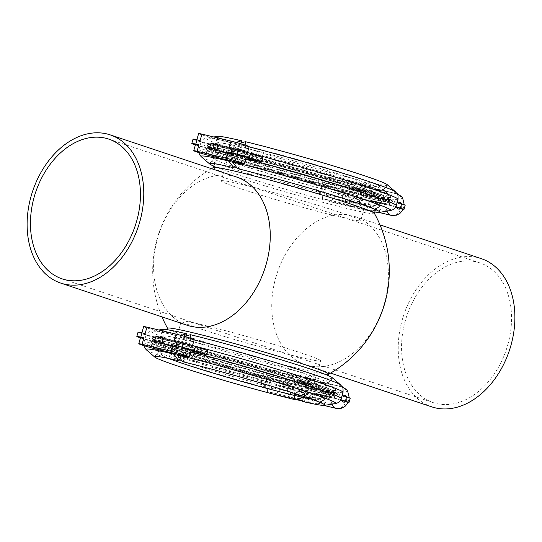 <?xml version="1.0" encoding="UTF-8"?>
<svg xmlns="http://www.w3.org/2000/svg" width="542" height="542" viewBox="0 0 542 542"><rect width="100%" height="100%" fill="white"/><g stroke="black" fill="none" stroke-linecap="round" stroke-linejoin="round"><path stroke-width="0.41" stroke-dasharray="2.71 2.03" d="M236.637 177.051A78.129 55.718 -71.6 0 0 233.304 176.096A78.129 55.718 -71.6 0 0 157.634 238.182A78.129 55.718 -71.6 0 0 187.2 325.275M374.353 213.297A83.705 3.652 -164.1 0 1 374.387 213.473A83.705 3.652 -164.1 0 1 349.549 209.11A83.705 3.652 15.9 0 1 261.8 184.903A83.705 3.652 15.9 0 1 213.379 167.607A83.705 3.652 15.9 0 1 213.501 167.478M275.79 277.592A78.129 55.718 108.4 0 1 351.46 215.506A78.129 55.718 108.4 0 1 354.8 216.461A78.129 55.718 108.4 0 1 384.366 303.554A78.129 55.718 108.4 0 1 308.696 365.64A78.129 55.718 108.4 0 1 305.363 364.685A78.129 55.718 108.4 0 1 275.79 277.592M328.621 374.129A83.705 3.652 -164.1 0 1 328.499 374.258A83.705 3.652 -164.1 0 1 303.784 369.766A83.705 3.652 15.9 0 1 217.654 346.047A83.705 3.652 15.9 0 1 167.647 328.438A83.705 3.652 15.9 0 1 167.613 328.262M354.156 192.925A83.705 3.652 -164.1 0 0 379 197.288A83.705 3.652 -164.1 0 0 330.579 179.991A83.705 3.652 -164.1 0 0 242.83 155.791A83.705 3.652 15.9 0 0 217.986 151.421A83.705 3.652 15.9 0 0 266.407 168.718A83.705 3.652 15.9 0 0 354.156 192.925M431.832 406.873A78.129 55.718 108.4 0 1 402.266 319.773A78.129 55.718 108.4 0 1 481.269 258.642M507.739 344.997A73.665 52.533 -71.6 0 0 479.86 262.877A73.665 52.533 -71.6 0 0 405.369 320.518A73.665 52.533 -71.6 0 0 433.248 402.638A73.665 52.533 -71.6 0 0 507.739 344.997M163 344.448A83.705 3.652 15.9 0 0 211.421 361.744A83.705 3.652 15.9 0 0 299.17 385.951A83.705 3.652 -164.1 0 0 324.014 390.315A83.705 3.652 -164.1 0 0 275.593 373.018A83.705 3.652 -164.1 0 0 187.844 348.818A83.705 3.652 15.9 0 0 163 344.448L167.193 329.732M168.908 358.54A81.307 3.543 15.9 0 1 162.695 355.606A81.307 3.543 15.9 0 1 186.57 359.427A81.307 3.543 15.9 0 1 275.126 383.96A81.307 3.543 15.9 0 1 318.398 399.955A81.307 3.543 15.9 0 1 311.569 399.176M179.876 351.094A93.752 4.092 -164.1 0 0 152.058 346.202A93.752 4.092 -164.1 0 0 152.349 346.684A93.752 4.092 -164.1 0 0 210.208 366.758A93.752 4.092 -164.1 0 0 304.57 392.679A93.752 4.092 -164.1 0 0 331.887 397.828A93.752 4.092 -164.1 0 0 332.388 397.571A93.752 4.092 -164.1 0 0 278.161 378.201A93.752 4.092 -164.1 0 0 179.876 351.094M305.851 388.174A93.752 4.092 -164.1 0 0 333.676 393.065A93.752 4.092 -164.1 0 0 279.442 373.695A93.752 4.092 -164.1 0 0 181.163 346.589A93.752 4.092 -164.1 0 0 153.345 341.697A93.752 4.092 -164.1 0 0 207.572 361.067A93.752 4.092 -164.1 0 0 305.851 388.174M313.276 387.259A72.547 3.164 -164.1 0 1 291.752 383.472A72.547 3.164 15.9 0 1 215.702 362.496A72.547 3.164 15.9 0 1 173.738 347.51A72.547 3.164 15.9 0 1 195.262 351.291A72.547 3.164 -164.1 0 1 271.312 372.266A72.547 3.164 -164.1 0 1 313.276 387.259L320.789 360.877A72.547 3.164 15.9 0 1 299.265 357.09A72.547 3.164 15.9 0 1 223.216 336.115A72.547 3.164 15.9 0 1 181.252 321.128A72.547 3.164 15.9 0 1 202.776 324.909A72.547 3.164 15.9 0 1 278.832 345.891A72.547 3.164 15.9 0 1 320.789 360.877M298.899 377.801A85.717 3.74 -164.1 0 1 211.278 353.459A85.717 3.74 -164.1 0 1 163.257 336.304A85.717 3.74 -164.1 0 1 163.718 335.993A85.717 3.74 -164.1 0 1 186.787 340.24L179.084 342.436L178.474 344.583A95.426 4.16 -164.1 0 0 152.072 340.058A95.426 4.16 -164.1 0 0 204.944 359.061A95.426 4.16 -164.1 0 0 303.52 386.453L304.13 384.312L298.899 377.801L302.45 372.598L307.917 379.407C309.211 381.182 309.516 383.411 308.832 386.094L307.05 392.347C306.216 394.983 304.807 396.636 302.815 397.32L301.989 397.55M179.084 342.436A95.426 4.16 -164.1 0 0 153.19 337.652A95.426 4.16 -164.1 0 0 152.681 337.917A95.426 4.16 -164.1 0 0 205.553 356.921A95.426 4.16 -164.1 0 0 304.13 384.312M303.52 386.453L303.073 386.304L302.24 390.958L294.53 393.153L294.611 395.477M178.474 344.583L178.921 344.732A94.755 4.133 -164.1 0 0 152.715 340.24A94.755 4.133 -164.1 0 0 205.201 359.109A94.755 4.133 -164.1 0 0 303.073 386.304M310.891 388.214A95.426 4.16 15.9 0 0 335.62 392.347A95.426 4.16 15.9 0 0 281.644 373.004A95.426 4.16 15.9 0 0 182.349 345.511L182.796 345.661A94.755 4.133 15.9 0 1 281.393 372.957A94.755 4.133 15.9 0 1 334.976 392.164A94.755 4.133 15.9 0 1 310.444 388.065L310.891 388.214L311.501 386.073L306.271 379.563L309.814 374.359L315.288 381.168C316.575 382.943 316.88 385.172 316.196 387.862L315.918 388.838L318.459 389.684L332.422 393.025L349.244 398.275A13.394 0.583 -164.1 0 0 350.179 398.323M294.53 393.153A85.717 3.74 -164.1 0 1 209.679 369.651A85.717 3.74 -164.1 0 1 159.152 352.015A85.717 3.74 -164.1 0 1 158.921 351.507A85.717 3.74 -164.1 0 1 182.41 355.593L177.187 349.089L177.803 346.941L178.243 347.09A94.755 4.133 -164.1 0 0 152.038 342.605A94.755 4.133 -164.1 0 0 204.524 361.467A94.755 4.133 -164.1 0 0 302.402 388.668M178.243 347.09L178.921 344.732M177.803 346.941A95.426 4.16 -164.1 0 0 151.394 342.422A95.426 4.16 -164.1 0 0 204.273 361.426A95.426 4.16 -164.1 0 0 302.849 388.817M182.742 361.724L186.292 356.521L181.069 350.01L181.678 347.869L182.126 348.018A94.755 4.133 15.9 0 1 280.715 375.321A94.755 4.133 15.9 0 1 334.306 394.522A94.755 4.133 15.9 0 1 309.773 390.43L310.444 388.065M181.678 347.869A95.426 4.16 15.9 0 1 280.973 375.362A95.426 4.16 15.9 0 1 334.949 394.705A95.426 4.16 15.9 0 1 310.214 390.579L309.773 390.43M177.187 349.089A95.426 4.16 -164.1 0 0 150.784 344.563A95.426 4.16 -164.1 0 0 151.083 345.051A95.426 4.16 -164.1 0 0 207.6 364.766A95.426 4.16 -164.1 0 0 302.24 390.958M182.41 355.593L180.303 358.682M304.414 392.977A11.721 8.198 103.4 0 0 309.638 402.354L314.089 403.837A11.721 8.198 103.4 0 0 314.57 403.98A11.721 8.198 103.4 0 0 325.186 394.833A11.721 8.198 103.4 0 0 320.505 381.317L316.054 379.834A11.721 8.198 103.4 0 0 315.566 379.698A11.721 8.198 103.4 0 0 306.86 384.4L306.399 384.251L303.96 392.828A102.458 4.471 15.9 0 1 302.436 392.449L302.084 391.121L301.752 392.286A102.567 4.471 15.9 0 1 283.493 387.611L303.96 392.828M172.823 353.072L172.492 347.3L174.273 341.053C175.107 338.418 176.523 336.758 178.508 336.081A98.705 4.302 -164.1 0 0 151.658 331.115A98.705 4.302 -164.1 0 0 201.915 349.841A98.705 4.302 -164.1 0 0 307.917 379.407M172.492 347.3A102.567 4.471 -164.1 0 0 143.976 342.409A102.567 4.471 -164.1 0 0 283.825 386.446A102.567 4.471 -164.1 0 0 302.084 391.121M302.436 392.449L301.752 392.286M297.511 399.894A11.721 8.198 103.4 0 0 308.12 390.755A11.721 8.198 103.4 0 0 303.439 377.239L298.988 375.755A11.721 8.198 103.4 0 0 298.507 375.613A11.721 8.198 103.4 0 0 289.801 380.321L306.86 384.4M287.355 388.899A11.721 8.198 103.4 0 0 292.572 398.275L295.742 399.332M306.399 384.251A102.458 4.471 15.9 0 1 304.882 383.872L304.191 383.709A102.567 4.471 15.9 0 1 285.932 379.034L289.801 380.321M314.827 384.122L319.279 385.606A7.256 5.074 -76.6 0 1 322.178 393.973A7.256 5.074 -76.6 0 1 315.607 399.637A7.256 5.074 -76.6 0 1 315.308 399.549L310.857 398.065A7.256 5.074 -76.6 0 1 307.958 389.698A7.256 5.074 -76.6 0 1 314.529 384.041A7.256 5.074 -76.6 0 1 314.827 384.122L297.768 380.044L302.219 381.527A7.256 5.074 -76.6 0 1 305.119 389.894A7.256 5.074 -76.6 0 1 298.547 395.552A7.256 5.074 -76.6 0 1 298.249 395.47L293.798 393.987A7.256 5.074 -76.6 0 1 290.898 385.619A7.256 5.074 -76.6 0 1 297.47 379.956A7.256 5.074 -76.6 0 1 297.768 380.044M300.004 381.378A6.694 4.688 -76.6 0 1 302.68 389.102A6.694 4.688 -76.6 0 1 296.616 394.325A6.694 4.688 -76.6 0 1 296.338 394.244A6.694 4.688 -76.6 0 1 293.669 386.521A6.694 4.688 -76.6 0 1 299.733 381.297A6.694 4.688 -76.6 0 1 300.004 381.378M317.084 399.21A6.694 4.688 103.4 0 0 317.361 399.285A6.694 4.688 103.4 0 0 323.425 394.061A6.694 4.688 103.4 0 0 320.749 386.338A6.694 4.688 -76.6 0 0 320.478 386.256A6.694 4.688 -76.6 0 0 314.414 391.487A6.694 4.688 -76.6 0 0 317.084 399.21M273.073 388.682A6.694 4.688 103.4 0 0 273.351 388.763A6.694 4.688 103.4 0 0 279.415 383.533A6.694 4.688 103.4 0 0 276.738 375.816A6.694 4.688 103.4 0 0 276.461 375.735A6.694 4.688 103.4 0 0 270.397 380.958A6.694 4.688 103.4 0 0 273.073 388.682M261.081 379.976A4.98 3.482 -76.6 0 1 261.549 378.018A4.98 3.482 -76.6 0 1 265.993 375.01A4.98 3.482 103.4 0 1 267.938 380.891A4.98 3.482 103.4 0 1 263.27 384.569A4.98 3.482 -76.6 0 1 261.081 379.976L261.048 380.328A6.694 4.688 -76.6 0 0 263.995 386.507A6.694 4.688 103.4 0 0 264.266 386.588A6.694 4.688 103.4 0 0 270.329 381.365A6.694 4.688 103.4 0 0 267.66 373.641A6.694 4.688 -76.6 0 0 267.382 373.56L276.461 375.735M261.048 380.328A6.694 4.688 -76.6 0 1 261.678 377.686A6.694 4.688 -76.6 0 1 267.382 373.56M321.514 381.92A11.158 7.812 -76.6 0 0 311.406 390.626A11.158 7.812 -76.6 0 0 315.864 403.499A11.158 7.812 103.4 0 0 316.325 403.627A11.158 7.812 103.4 0 0 326.433 394.922A11.158 7.812 103.4 0 0 321.975 382.049A11.158 7.812 -76.6 0 0 321.514 381.92L341.677 386.737A11.158 7.812 -76.6 0 1 342.137 386.873A11.158 7.812 103.4 0 1 346.595 399.739A11.158 7.812 103.4 0 1 336.487 408.451M318.459 389.684A11.158 7.812 103.4 0 0 317.239 393.973L340.701 399.982M186.292 356.521A85.717 3.74 15.9 0 1 274.638 380.972A85.717 3.74 15.9 0 1 323.764 398.465A85.717 3.74 15.9 0 1 323.296 398.776A85.717 3.74 15.9 0 1 301.894 394.915L309.604 392.72L310.214 390.579M301.894 394.915L301.975 397.184M302.124 401.371L310.187 399.081C312.172 398.404 313.588 396.744 314.421 394.109L314.699 393.126L317.239 393.973M138.054 332.151A13.394 0.583 -164.1 0 0 141.631 333.594L154.023 337.734A102.567 4.471 15.9 0 1 172.315 341.636L189.056 345.498A11.158 0.488 -164.1 0 0 192.369 346.081A11.158 0.488 -164.1 0 0 185.913 343.777A11.158 0.488 -164.1 0 0 174.212 340.545M163.359 337.951L179.687 343.398A102.567 4.471 15.9 0 1 207.925 350.62M145.127 333.594A11.158 0.488 -164.1 0 0 141.821 333.012A11.158 0.488 -164.1 0 0 148.278 335.315A11.158 0.488 -164.1 0 0 159.971 338.547L170.832 341.142L163.176 338.587M342.178 395.403L334.211 392.747A102.567 4.471 15.9 0 1 315.918 388.838M143.65 326.575A11.158 0.488 -164.1 0 0 150.107 328.886A11.158 0.488 -164.1 0 0 161.807 332.111L190.892 339.068A11.158 0.488 -164.1 0 0 194.205 339.644M162.133 342.239L178.46 347.686L179.687 343.398M154.768 340.478L169.612 345.43L187.837 349.786A11.158 0.488 -164.1 0 0 191.15 350.369M140.425 337.896L152.803 342.022A102.567 4.471 15.9 0 1 171.096 345.925L172.315 341.636M171.096 345.925L158.752 342.835L156.923 349.272M283.493 387.611L285.6 380.199A102.567 4.471 -164.1 0 0 303.859 384.874L304.882 383.872M152.803 342.022L154.023 337.734M178.46 347.686A102.567 4.471 15.9 0 1 191.021 350.823M140.595 337.3A11.158 0.488 -164.1 0 0 147.051 339.604A11.158 0.488 -164.1 0 0 158.752 342.835M340.864 399.657L332.991 397.035A102.567 4.471 15.9 0 1 314.699 393.126M176.706 354.001L176.374 348.228L178.155 341.982A102.567 4.471 15.9 0 1 193.088 345.701M332.991 397.035L334.211 392.747M349.244 398.275L348.018 402.564L349.278 397.835M182.349 345.511L182.959 343.364L190.662 341.169A85.717 3.74 15.9 0 1 276.217 364.773A85.717 3.74 15.9 0 1 327.863 382.747A85.717 3.74 15.9 0 1 328.093 383.255A85.717 3.74 15.9 0 1 306.271 379.563M190.438 334.712L190.662 341.169M178.155 341.982C178.989 339.339 180.398 337.686 182.383 337.009L184.544 336.392M182.126 348.018L182.796 345.661M182.959 343.364A95.426 4.16 15.9 0 1 278.297 369.658A95.426 4.16 15.9 0 1 335.932 389.712A95.426 4.16 15.9 0 1 336.23 390.199A95.426 4.16 15.9 0 1 311.501 386.073M332.239 377.679A88.542 3.862 15.9 0 1 332.476 378.201A88.542 3.862 15.9 0 1 309.814 374.359M181.069 350.01A95.426 4.16 15.9 0 1 280.363 377.51A95.426 4.16 15.9 0 1 334.333 396.852A95.426 4.16 15.9 0 1 333.825 397.11A95.426 4.16 15.9 0 1 309.604 392.72M285.932 379.034L285.6 380.199A102.567 4.471 -164.1 0 1 145.751 336.155C149.402 329.929 149.077 332.47 151.658 331.115L158.792 329.99M296.941 375.66L289.604 384.956L290.83 397.103L299.401 399.962L306.745 390.667L305.512 378.519L296.941 375.66L273.676 370.091L282.247 372.95L283.48 385.105L306.745 390.667M304.191 383.709L303.859 384.874M180.953 335.383L178.508 336.081M162.668 329.373A88.542 3.862 -164.1 0 0 162.194 329.699A88.542 3.862 -164.1 0 0 211.881 347.442A88.542 3.862 -164.1 0 0 302.45 372.598M186.787 340.24L186.631 335.796M290.83 397.103L267.565 391.541L266.339 379.386L289.604 384.956M266.339 379.386L273.676 370.091M299.401 399.962L276.135 394.4L267.565 391.541M283.48 385.105L276.135 394.4M305.512 378.519L282.247 372.95M355.43 182.308A81.307 3.543 -164.1 0 0 379.305 186.13A81.307 3.543 -164.1 0 0 329.13 168.725A81.307 3.543 -164.1 0 0 247.294 146.238A81.307 3.543 -164.1 0 0 223.602 141.78A81.307 3.543 -164.1 0 0 266.874 157.776A81.307 3.543 -164.1 0 0 355.43 182.308M237.43 149.057A93.752 4.092 15.9 0 1 331.792 174.978A93.752 4.092 15.9 0 1 389.651 195.052A93.752 4.092 15.9 0 1 389.942 195.533A93.752 4.092 15.9 0 1 362.124 190.648A93.752 4.092 15.9 0 1 263.839 163.535A93.752 4.092 15.9 0 1 209.612 144.165A93.752 4.092 15.9 0 1 210.113 143.915A93.752 4.092 15.9 0 1 237.43 149.057M360.837 195.147A93.752 4.092 15.9 0 1 262.558 168.04A93.752 4.092 15.9 0 1 208.324 148.671A93.752 4.092 15.9 0 1 236.149 153.562A93.752 4.092 15.9 0 1 334.428 180.669A93.752 4.092 15.9 0 1 388.655 200.039A93.752 4.092 15.9 0 1 360.837 195.147M228.724 154.484A72.547 3.164 15.9 0 0 270.688 169.47A72.547 3.164 15.9 0 0 346.738 190.445A72.547 3.164 -164.1 0 0 368.262 194.232A72.547 3.164 -164.1 0 0 326.298 179.239A72.547 3.164 -164.1 0 0 250.248 158.264A72.547 3.164 15.9 0 0 228.724 154.484L221.211 180.859A72.547 3.164 -164.1 0 0 263.168 195.845A72.547 3.164 -164.1 0 0 339.224 216.827A72.547 3.164 -164.1 0 0 360.748 220.608A72.547 3.164 -164.1 0 0 318.784 205.621A72.547 3.164 -164.1 0 0 242.735 184.646A72.547 3.164 -164.1 0 0 221.211 180.859M358.506 193.426L359.116 191.285L353.885 184.775L357.435 179.571L362.903 186.38C364.197 188.155 364.502 190.384 363.817 193.067L362.036 199.32C361.202 201.956 359.793 203.609 357.801 204.293L349.739 206.583L349.515 200.127L357.225 197.932L358.059 193.277L358.506 193.426A95.426 4.16 -164.1 0 1 259.93 166.035A95.426 4.16 -164.1 0 1 207.051 147.031L207.667 144.89A95.426 4.16 -164.1 0 0 260.539 163.894A95.426 4.16 -164.1 0 0 359.116 191.285M353.885 184.775A85.717 3.74 -164.1 0 1 266.264 160.425A85.717 3.74 -164.1 0 1 218.236 143.278A85.717 3.74 -164.1 0 1 218.704 142.966A85.717 3.74 -164.1 0 1 241.766 147.214L234.069 149.409L233.46 151.557A95.426 4.16 -164.1 0 0 207.051 147.031M234.069 149.409A95.426 4.16 -164.1 0 0 208.175 144.626A95.426 4.16 -164.1 0 0 207.667 144.89M233.46 151.557L233.907 151.706A94.755 4.133 -164.1 0 0 207.694 147.214A94.755 4.133 -164.1 0 0 260.187 166.082A94.755 4.133 -164.1 0 0 358.059 193.277M365.87 195.188A95.426 4.16 15.9 0 0 390.606 199.32A95.426 4.16 15.9 0 0 336.629 179.978A95.426 4.16 15.9 0 0 237.335 152.485L237.782 152.634A94.755 4.133 15.9 0 1 336.372 179.93A94.755 4.133 15.9 0 1 389.962 199.138A94.755 4.133 15.9 0 1 365.43 195.039L365.87 195.188L366.487 193.047L361.257 186.536L364.8 181.333L370.267 188.142C371.561 189.917 371.866 192.146 371.182 194.829L370.904 195.811L373.445 196.658L387.408 199.998L404.23 205.249A13.394 0.583 -164.1 0 0 405.165 205.296M349.515 200.127A85.717 3.74 -164.1 0 1 264.659 176.624A85.717 3.74 -164.1 0 1 214.137 158.989A85.717 3.74 -164.1 0 1 213.907 158.481A85.717 3.74 -164.1 0 1 237.396 162.566L232.172 156.062L232.789 153.914L233.229 154.064A94.755 4.133 -164.1 0 0 207.024 149.578A94.755 4.133 -164.1 0 0 259.51 168.44A94.755 4.133 -164.1 0 0 357.388 195.642M233.229 154.064L233.907 151.706M232.789 153.914A95.426 4.16 -164.1 0 0 206.38 149.389A95.426 4.16 -164.1 0 0 259.252 168.393A95.426 4.16 -164.1 0 0 357.835 195.784M237.728 168.697L241.271 163.494L236.055 156.984L236.664 154.843L237.111 154.992A94.755 4.133 15.9 0 1 335.701 182.295A94.755 4.133 15.9 0 1 389.285 201.495A94.755 4.133 15.9 0 1 364.752 197.403L365.43 195.039M236.664 154.843A95.426 4.16 15.9 0 1 335.959 182.336A95.426 4.16 15.9 0 1 389.928 201.678A95.426 4.16 15.9 0 1 365.2 197.552L364.752 197.403M232.172 156.062A95.426 4.16 -164.1 0 0 205.77 151.536A95.426 4.16 -164.1 0 0 206.068 152.024A95.426 4.16 -164.1 0 0 262.585 171.739A95.426 4.16 -164.1 0 0 357.225 197.932M213.799 166.143A88.542 3.862 -164.1 0 0 349.739 206.583M237.396 162.566L235.289 165.656M359.4 199.951A11.721 8.198 103.4 0 0 364.624 209.327L369.075 210.811A11.721 8.198 103.4 0 0 369.556 210.953A11.721 8.198 103.4 0 0 380.166 201.807A11.721 8.198 103.4 0 0 375.491 188.291L371.033 186.807A11.721 8.198 103.4 0 0 370.552 186.672A11.721 8.198 103.4 0 0 361.846 191.373L361.385 191.224L358.939 199.802A102.458 4.471 15.9 0 1 357.422 199.422L357.063 198.094L356.731 199.26A102.567 4.471 15.9 0 1 338.479 194.585L358.939 199.802M227.809 160.046L227.477 154.274L229.259 148.027C230.093 145.392 231.509 143.732 233.494 143.054A98.705 4.302 -164.1 0 0 206.644 138.088A98.705 4.302 -164.1 0 0 256.901 156.814A98.705 4.302 -164.1 0 0 362.903 186.38M227.477 154.274A102.567 4.471 -164.1 0 0 198.955 149.382A102.567 4.471 -164.1 0 0 338.811 193.419A102.567 4.471 -164.1 0 0 357.063 198.094M357.422 199.422L356.731 199.26M342.341 195.872A11.721 8.198 103.4 0 0 347.558 205.249L352.009 206.732A11.721 8.198 103.4 0 0 352.496 206.868A11.721 8.198 103.4 0 0 363.106 197.728A11.721 8.198 103.4 0 0 358.425 184.212L353.973 182.729A11.721 8.198 103.4 0 0 353.492 182.586A11.721 8.198 103.4 0 0 344.78 187.295L361.846 191.373M361.385 191.224A102.458 4.471 15.9 0 1 359.868 190.845L359.177 190.682A102.567 4.471 15.9 0 1 340.918 186.008L344.78 187.295M369.813 191.096L374.265 192.579A7.256 5.074 -76.6 0 1 377.164 200.947A7.256 5.074 -76.6 0 1 370.592 206.61A7.256 5.074 -76.6 0 1 370.294 206.522L365.843 205.039A7.256 5.074 -76.6 0 1 362.944 196.671A7.256 5.074 -76.6 0 1 369.515 191.014A7.256 5.074 -76.6 0 1 369.813 191.096L352.754 187.017L357.205 188.501A7.256 5.074 -76.6 0 1 360.105 196.868A7.256 5.074 -76.6 0 1 353.533 202.525A7.256 5.074 -76.6 0 1 353.235 202.444L348.784 200.96A7.256 5.074 -76.6 0 1 345.884 192.593A7.256 5.074 -76.6 0 1 352.456 186.929A7.256 5.074 -76.6 0 1 352.754 187.017M354.99 188.352A6.694 4.688 -76.6 0 1 357.666 196.075A6.694 4.688 -76.6 0 1 351.602 201.299A6.694 4.688 -76.6 0 1 351.324 201.218A6.694 4.688 -76.6 0 1 348.648 193.494A6.694 4.688 -76.6 0 1 354.719 188.27A6.694 4.688 -76.6 0 1 354.99 188.352M372.069 206.177A6.694 4.688 103.4 0 0 372.347 206.258A6.694 4.688 103.4 0 0 378.411 201.035A6.694 4.688 103.4 0 0 375.735 193.311A6.694 4.688 -76.6 0 0 375.464 193.23A6.694 4.688 -76.6 0 0 369.4 198.46A6.694 4.688 -76.6 0 0 372.069 206.177M328.059 195.655A6.694 4.688 103.4 0 0 328.337 195.73A6.694 4.688 103.4 0 0 334.4 190.506A6.694 4.688 103.4 0 0 331.724 182.783A6.694 4.688 103.4 0 0 331.447 182.708A6.694 4.688 103.4 0 0 325.383 187.932A6.694 4.688 103.4 0 0 328.059 195.655M316.067 186.949A4.98 3.482 -76.6 0 1 316.535 184.991A4.98 3.482 -76.6 0 1 320.979 181.983A4.98 3.482 103.4 0 1 322.924 187.864A4.98 3.482 103.4 0 1 318.256 191.543A4.98 3.482 -76.6 0 1 316.067 186.949L316.033 187.302A6.694 4.688 -76.6 0 0 318.974 193.48A6.694 4.688 103.4 0 0 319.252 193.562A6.694 4.688 103.4 0 0 325.315 188.338A6.694 4.688 103.4 0 0 322.646 180.615A6.694 4.688 -76.6 0 0 322.368 180.533L331.447 182.708M316.033 187.302A6.694 4.688 -76.6 0 1 316.663 184.659A6.694 4.688 -76.6 0 1 322.368 180.533M376.5 188.894A11.158 7.812 -76.6 0 0 366.392 197.6A11.158 7.812 -76.6 0 0 370.85 210.472A11.158 7.812 103.4 0 0 371.311 210.601A11.158 7.812 103.4 0 0 381.419 201.895A11.158 7.812 103.4 0 0 376.961 189.023A11.158 7.812 -76.6 0 0 376.5 188.894L396.663 193.711A11.158 7.812 -76.6 0 1 397.123 193.846A11.158 7.812 103.4 0 1 401.581 206.712A11.158 7.812 103.4 0 1 391.473 215.425M373.445 196.658A11.158 7.812 103.4 0 0 372.225 200.947L395.687 206.956M241.271 163.494A85.717 3.74 15.9 0 1 329.624 187.945A85.717 3.74 15.9 0 1 378.743 205.432A85.717 3.74 15.9 0 1 378.282 205.743A85.717 3.74 15.9 0 1 356.88 201.888L364.59 199.693L365.2 197.552M356.88 201.888L357.103 208.345L365.166 206.055C367.158 205.377 368.574 203.717 369.407 201.082L369.685 200.1L372.225 200.947M193.04 139.125A13.394 0.583 -164.1 0 0 196.611 140.568L209.009 144.707A102.567 4.471 15.9 0 1 227.301 148.61L244.042 152.471A11.158 0.488 -164.1 0 0 247.355 153.054A11.158 0.488 -164.1 0 0 240.899 150.751A11.158 0.488 -164.1 0 0 229.198 147.519M218.338 144.924L234.672 150.371A102.567 4.471 15.9 0 1 262.911 157.593M200.113 140.568A11.158 0.488 -164.1 0 0 196.807 139.985A11.158 0.488 -164.1 0 0 203.257 142.289A11.158 0.488 -164.1 0 0 214.957 145.52L225.818 148.115L218.162 145.561M397.164 202.369L389.197 199.713A102.567 4.471 15.9 0 1 370.904 195.811M198.636 133.549A11.158 0.488 -164.1 0 0 205.093 135.859A11.158 0.488 -164.1 0 0 216.793 139.084L245.878 146.042A11.158 0.488 -164.1 0 0 249.185 146.618M217.118 149.213L233.446 154.66L234.672 150.371M209.754 147.451L224.598 152.404L242.823 156.76A11.158 0.488 -164.1 0 0 246.136 157.343M195.411 144.87L207.789 148.996A102.567 4.471 15.9 0 1 226.082 152.898L227.301 148.61M226.082 152.898L213.738 149.809L211.902 156.238M338.479 194.585L340.586 187.173A102.567 4.471 -164.1 0 0 358.845 191.848L359.868 190.845M207.789 148.996L209.009 144.707M233.446 154.66A102.567 4.471 15.9 0 1 246.007 157.797M195.581 144.274A11.158 0.488 -164.1 0 0 202.037 146.577A11.158 0.488 -164.1 0 0 213.738 149.809M395.85 206.631L387.977 204.009A102.567 4.471 15.9 0 1 369.685 200.1M231.685 160.974L231.359 155.202L233.135 148.955A102.567 4.471 15.9 0 1 248.073 152.675M387.977 204.009L389.197 199.713M404.23 205.249L403.004 209.537L404.264 204.808M237.335 152.485L237.945 150.337L245.648 148.142A85.717 3.74 15.9 0 1 331.203 171.746A85.717 3.74 15.9 0 1 382.848 189.72A85.717 3.74 15.9 0 1 383.079 190.228A85.717 3.74 15.9 0 1 361.257 186.536M245.424 141.686L245.648 148.142M233.135 148.955C233.975 146.313 235.384 144.66 237.369 143.982L239.523 143.366M237.111 154.992L237.782 152.634M237.945 150.337A95.426 4.16 15.9 0 1 333.283 176.631A95.426 4.16 15.9 0 1 390.918 196.685A95.426 4.16 15.9 0 1 391.216 197.173A95.426 4.16 15.9 0 1 366.487 193.047M387.225 184.653A88.542 3.862 15.9 0 1 387.455 185.174A88.542 3.862 15.9 0 1 364.8 181.333M374.807 212.003A88.542 3.862 15.9 0 1 357.103 208.345M236.055 156.984A95.426 4.16 15.9 0 1 335.349 184.483A95.426 4.16 15.9 0 1 389.319 203.819A95.426 4.16 15.9 0 1 388.81 204.083A95.426 4.16 15.9 0 1 364.59 199.693M340.918 186.008L340.586 187.173A102.567 4.471 -164.1 0 1 200.736 143.129C204.388 136.902 204.063 139.443 206.644 138.088L213.778 136.963M351.927 182.634L344.59 191.929L345.816 204.077L354.387 206.936L361.731 197.64L360.498 185.493L351.927 182.634L328.662 177.065L337.232 179.924L338.459 192.078L361.731 197.64M359.177 190.682L358.845 191.848M235.933 142.356L233.494 143.054M217.654 136.347A88.542 3.862 -164.1 0 0 217.179 136.672A88.542 3.862 -164.1 0 0 266.86 154.416A88.542 3.862 -164.1 0 0 357.435 179.571M241.766 147.214L241.617 142.77M345.816 204.077L322.551 198.514L321.318 186.36L344.59 191.929M321.318 186.36L328.662 177.065M354.387 206.936L331.121 201.373L322.551 198.514M338.459 192.078L331.121 201.373M360.498 185.493L337.232 179.924M146.34 349.807A98.705 4.302 -164.1 0 0 204.876 370.22A98.705 4.302 -164.1 0 0 302.815 397.32M304.36 391.69A102.567 4.471 -164.1 0 0 307.05 392.347M298.988 375.755L316.054 379.834M292.572 398.275L296.318 399.169M302.09 400.552L309.638 402.354M302.219 381.527L319.279 385.606M332.422 393.025A11.158 7.812 -76.6 0 1 341.677 386.737L342.334 386.92M331.955 404.183A11.158 7.812 -76.6 0 1 331.203 397.313M189.056 345.498L190.892 339.068M159.971 338.547L161.807 332.111M174.273 341.053A102.567 4.471 -164.1 0 0 145.751 336.155L143.976 342.409L143.833 345.613M306.142 385.437A102.567 4.471 -164.1 0 0 308.832 386.094M141.631 333.594L140.405 337.883M187.837 349.786L186.001 356.223M343.045 392.361A102.567 4.471 15.9 0 1 316.196 387.862M176.374 348.228A102.567 4.471 15.9 0 1 190.737 351.805M341.264 398.607A102.567 4.471 15.9 0 1 314.421 394.109M346.785 397.3A3.347 2.344 103.4 0 0 346.636 396.886M335.356 403.648A98.705 4.302 15.9 0 1 310.187 399.081M182.383 337.009A98.705 4.302 15.9 0 1 194.124 339.915M340.681 384.962A98.705 4.302 15.9 0 1 315.288 381.168M302.111 400.972L314.089 403.837M303.439 377.239L320.505 381.317M293.798 393.987L310.857 398.065M298.249 395.47L315.308 399.549M201.319 156.774A98.705 4.302 -164.1 0 0 259.862 177.193A98.705 4.302 -164.1 0 0 357.801 204.293M359.346 198.657A102.567 4.471 -164.1 0 0 362.036 199.32M353.973 182.729L371.033 186.807M347.558 205.249L364.624 209.327M357.205 188.501L374.265 192.579M387.408 199.998A11.158 7.812 -76.6 0 1 396.663 193.711L397.32 193.894M386.941 211.156A11.158 7.812 -76.6 0 1 386.189 204.287M244.042 152.471L245.878 146.042M214.957 145.52L216.793 139.084M229.259 148.027A102.567 4.471 -164.1 0 0 200.736 143.129L198.955 149.382L198.819 152.587M361.128 192.41A102.567 4.471 -164.1 0 0 363.817 193.067M196.611 140.568L195.391 144.856M242.823 156.76L240.987 163.196M398.024 199.327A102.567 4.471 15.9 0 1 371.182 194.829M231.359 155.202A102.567 4.471 15.9 0 1 245.722 158.779M396.249 205.581A102.567 4.471 15.9 0 1 369.407 201.082M401.771 204.273A3.347 2.344 103.4 0 0 401.622 203.86M390.342 210.621A98.705 4.302 15.9 0 1 365.166 206.055M237.369 143.982A98.705 4.302 15.9 0 1 249.11 146.889M395.66 191.936A98.705 4.302 15.9 0 1 370.267 188.142M352.009 206.732L369.075 210.811M358.425 184.212L375.491 188.291M348.784 200.96L365.843 205.039M353.235 202.444L370.294 206.522M211.441 168.643A118.305 118.305 0 0 0 162.004 316.874M375.498 209.585L379 197.288M214.483 163.718L217.986 151.421M354.8 216.461L379.996 224.862M305.363 364.685L330.559 373.092M108.752 139.104L479.86 262.877M62.14 278.859L433.248 402.638M324.014 390.315L328.201 375.599M162.695 355.606L152.349 346.684M318.398 399.955L331.887 397.828M333.676 393.065L332.388 397.571M173.738 347.51L181.252 321.128M153.345 341.697L152.058 346.202M152.072 340.058L152.681 337.917M152.038 342.605L152.715 340.24M150.784 344.563L151.394 342.422M159.152 352.015L151.083 345.051M158.921 351.507L154.545 356.561M298.507 375.613L315.566 379.698M296.616 394.325L317.361 399.285M264.266 386.588L273.351 388.763M299.733 381.297L320.478 386.256M316.325 403.627L323.845 405.43M192.525 345.525L192.369 346.081M335.62 392.347L336.23 390.199M327.863 382.747L335.932 389.712M328.093 383.255L332.476 378.201M323.764 398.465L324.821 405.064M323.296 398.776L333.825 397.11M334.333 396.852L334.949 394.705M334.306 394.522L334.976 392.164M163.257 336.304L162.194 329.699M163.718 335.993L153.19 337.652M302.111 400.999L314.57 403.98M314.529 384.041L297.47 379.956M315.607 399.637L298.547 395.552M379.305 186.13L389.651 195.052M223.602 141.78L210.113 143.915M208.324 148.671L209.612 144.165M368.262 194.232L360.748 220.608M388.655 200.039L389.942 195.533M207.024 149.578L207.694 147.214M205.77 151.536L206.38 149.389M214.137 158.989L206.068 152.024M213.907 158.481L209.524 163.535M353.492 182.586L370.552 186.672M351.602 201.299L372.347 206.258M319.252 193.562L328.337 195.73M354.719 188.27L375.464 193.23M371.311 210.601L378.831 212.403M247.511 152.498L247.355 153.054M390.606 199.32L391.216 197.173M382.848 189.72L390.918 196.685M383.079 190.228L387.455 185.174M378.743 205.432L379.807 212.037M378.282 205.743L388.81 204.083M389.319 203.819L389.928 201.678M389.285 201.495L389.962 199.138M218.236 143.278L217.179 136.672M218.704 142.966L208.175 144.626M352.496 206.868L369.556 210.953M369.515 191.014L352.456 186.929M370.592 206.61L353.533 202.525"/><path stroke-width="0.81" d="M211.441 168.643A118.305 118.305 0 0 1 213.501 167.478A83.705 3.652 15.9 0 1 238.216 171.977A83.705 3.652 -164.1 0 1 324.346 195.689A83.705 3.652 -164.1 0 1 374.353 213.297A118.305 118.305 0 0 1 328.601 374.204M167.193 329.732L167.613 328.262A83.705 3.652 15.9 0 1 192.451 332.632A83.705 3.652 -164.1 0 1 280.2 356.832A83.705 3.652 -164.1 0 1 328.621 374.129L328.201 375.599M60.731 283.093L187.2 325.275A78.129 55.718 -71.6 0 0 190.54 326.23A78.129 55.718 -71.6 0 0 266.21 264.144A78.129 55.718 -71.6 0 0 236.637 177.051L110.168 134.87A78.129 55.718 108.4 0 1 139.734 221.963A78.129 55.718 108.4 0 1 60.731 283.093A78.129 55.718 108.4 0 1 31.158 195.994A78.129 55.718 108.4 0 1 110.168 134.87M379.996 224.862L481.269 258.642A78.129 55.718 108.4 0 1 510.842 345.742A78.129 55.718 108.4 0 1 431.832 406.873L330.559 373.092M136.631 221.224A73.665 52.533 -71.6 0 0 108.752 139.104A73.665 52.533 -71.6 0 0 34.261 196.739A73.665 52.533 -71.6 0 0 62.14 278.859A73.665 52.533 -71.6 0 0 136.631 221.224M311.569 399.176A81.307 3.543 15.9 0 1 294.706 395.497A81.307 3.543 15.9 0 1 168.908 358.54M301.989 397.55L294.753 399.61L294.611 395.477M180.303 358.682L178.867 360.796A88.542 3.862 -164.1 0 0 154.545 356.561A88.542 3.862 -164.1 0 0 154.775 357.083A88.542 3.862 -164.1 0 0 207.051 375.328A88.542 3.862 -164.1 0 0 294.753 399.61M178.867 360.796L172.823 353.072M301.975 397.184L302.124 401.371A88.542 3.862 15.9 0 0 324.346 405.389L335.356 403.648L338.093 402.686C340.051 401.094 341.108 399.732 341.264 398.607L343.045 392.361C343.221 385.138 342.165 387.469 340.681 384.962A98.705 4.302 15.9 0 0 194.124 339.915M191.021 350.823A102.567 4.471 15.9 0 1 206.705 354.908L207.925 350.62L195.526 346.487A13.394 0.583 -164.1 0 0 177.315 341.291L174.212 340.545L176.048 334.116L146.963 327.158A11.158 0.488 -164.1 0 0 143.65 326.575L141.875 332.815M146.963 327.158L145.127 333.594L142.031 332.849A13.394 0.583 -164.1 0 0 138.054 332.151L136.835 336.44A13.394 0.583 -164.1 0 0 140.405 337.883L140.425 337.896M345.559 401.588L342.239 400.484A3.347 2.344 103.4 0 0 345.559 401.588L348.018 402.564A13.394 0.583 -164.1 0 0 348.96 402.611L350.179 398.323A13.394 0.583 -164.1 0 0 346.609 396.879L342.178 395.403M192.525 345.525L194.205 339.644A11.158 0.488 -164.1 0 0 187.749 337.341A11.158 0.488 -164.1 0 0 176.048 334.116M206.705 354.908L194.307 350.776A13.394 0.583 -164.1 0 0 176.096 345.579L172.993 344.841L171.157 351.27L142.079 344.319A11.158 0.488 -164.1 0 0 138.766 343.736A11.158 0.488 -164.1 0 0 145.222 346.04A11.158 0.488 -164.1 0 0 156.923 349.272L186.001 356.223A11.158 0.488 -164.1 0 0 189.314 356.805A11.158 0.488 -164.1 0 0 182.857 354.502A11.158 0.488 -164.1 0 0 171.157 351.27M138.766 343.736L140.595 337.3A11.158 0.488 -164.1 0 1 143.908 337.883L140.805 337.144A13.394 0.583 -164.1 0 0 136.835 336.44M155.988 336.189L163.359 337.951L162.133 342.239L154.768 340.478L155.988 336.189L163.176 338.587M189.314 356.805L191.15 350.369A11.158 0.488 -164.1 0 0 184.693 348.066A11.158 0.488 -164.1 0 0 172.993 344.841M342.239 400.484L340.701 399.982M348.96 402.611A13.394 0.583 -164.1 0 0 345.389 401.168L340.864 399.657M176.706 354.001L182.742 361.724A88.542 3.862 15.9 0 1 274.035 386.988A88.542 3.862 15.9 0 1 324.821 405.064A88.542 3.862 15.9 0 1 324.346 405.389M184.544 336.392L190.438 334.712A88.542 3.862 15.9 0 1 278.845 359.095A88.542 3.862 15.9 0 1 332.239 377.679L340.681 384.962M295.742 399.332L297.03 399.759A11.721 8.198 103.4 0 0 297.511 399.894L302.111 400.999M186.631 335.796L186.563 333.784L180.953 335.383M186.563 333.784A88.542 3.862 -164.1 0 0 162.668 329.373L158.792 329.99M235.289 165.656L233.853 167.769A88.542 3.862 -164.1 0 0 209.524 163.535A88.542 3.862 -164.1 0 0 209.761 164.057A88.542 3.862 -164.1 0 0 213.799 166.143M233.853 167.769L227.809 160.046M246.007 157.797A102.567 4.471 15.9 0 1 261.684 161.882L262.911 157.593L250.512 153.461A13.394 0.583 -164.1 0 0 232.301 148.264L229.198 147.519L231.034 141.089L201.949 134.131A11.158 0.488 -164.1 0 0 198.636 133.549L196.861 139.789M201.949 134.131L200.113 140.568L197.01 139.822A13.394 0.583 -164.1 0 0 193.04 139.125L191.821 143.413A13.394 0.583 -164.1 0 0 195.391 144.856L195.411 144.87M400.545 208.562L397.225 207.457A3.347 2.344 103.4 0 0 400.545 208.562L403.004 209.537A13.394 0.583 -164.1 0 0 403.946 209.585L405.165 205.296A13.394 0.583 -164.1 0 0 401.595 203.853L397.164 202.369M247.511 152.498L249.185 146.618A11.158 0.488 -164.1 0 0 242.735 144.314A11.158 0.488 -164.1 0 0 231.034 141.089M261.684 161.882L249.293 157.749A13.394 0.583 -164.1 0 0 231.082 152.553L227.979 151.814L226.143 158.244L197.058 151.293A11.158 0.488 -164.1 0 0 193.751 150.71A11.158 0.488 -164.1 0 0 200.208 153.013A11.158 0.488 -164.1 0 0 211.902 156.238L240.987 163.196A11.158 0.488 -164.1 0 0 244.3 163.779A11.158 0.488 -164.1 0 0 237.843 161.475A11.158 0.488 -164.1 0 0 226.143 158.244M193.751 150.71L195.581 144.274A11.158 0.488 -164.1 0 1 198.894 144.856L195.791 144.111A13.394 0.583 -164.1 0 0 191.821 143.413M210.973 143.163L218.338 144.924L217.118 149.213L209.754 147.451L210.973 143.163L218.162 145.561M244.3 163.779L246.136 157.343A11.158 0.488 -164.1 0 0 239.679 155.039A11.158 0.488 -164.1 0 0 227.979 151.814M397.225 207.457L395.687 206.956M403.946 209.585A13.394 0.583 -164.1 0 0 400.369 208.142L395.85 206.631M231.685 160.974L237.728 168.697A88.542 3.862 15.9 0 1 329.021 193.961A88.542 3.862 15.9 0 1 379.807 212.037A88.542 3.862 15.9 0 1 379.332 212.362A88.542 3.862 15.9 0 1 374.807 212.003M239.523 143.366L245.424 141.686A88.542 3.862 15.9 0 1 333.831 166.069A88.542 3.862 15.9 0 1 387.225 184.653L395.66 191.936A98.705 4.302 15.9 0 0 249.11 146.889M241.617 142.77L241.549 140.757L235.933 142.356M241.549 140.757A88.542 3.862 -164.1 0 0 217.654 136.347L213.778 136.963M173.406 353.987A98.705 4.302 -164.1 0 0 146.34 349.807L144.85 348.113L143.833 345.613M296.318 399.169L302.09 400.552M331.955 404.183A11.158 7.812 -76.6 0 0 336.026 408.316A11.158 7.812 103.4 0 0 336.487 408.451L323.845 405.43M177.315 341.291L176.096 345.579M143.908 337.883L142.079 344.319M142.031 332.849L140.805 337.144M195.526 346.487L194.307 350.776M193.088 345.701A102.567 4.471 15.9 0 1 293.256 374.109A102.567 4.471 15.9 0 1 343.045 392.361M190.737 351.805A102.567 4.471 15.9 0 1 291.183 380.267A102.567 4.471 15.9 0 1 341.264 398.607M346.609 396.879L345.389 401.168M346.636 396.886A3.347 2.344 103.4 0 0 343.797 395.938M177.281 354.915A98.705 4.302 15.9 0 1 284.028 384.59A98.705 4.302 15.9 0 1 335.356 403.648M297.03 399.759L302.111 400.972M228.392 160.96A98.705 4.302 -164.1 0 0 201.319 156.774L199.835 155.087L198.819 152.587M386.941 211.156A11.158 7.812 -76.6 0 0 391.012 215.289A11.158 7.812 103.4 0 0 391.473 215.425L378.831 212.403M232.301 148.264L231.082 152.553M198.894 144.856L197.058 151.293M197.01 139.822L195.791 144.111M250.512 153.461L249.293 157.749M248.073 152.675A102.567 4.471 15.9 0 1 348.242 181.075A102.567 4.471 15.9 0 1 398.024 199.327C398.207 192.112 397.144 194.442 395.66 191.936M245.722 158.779A102.567 4.471 15.9 0 1 346.169 187.241A102.567 4.471 15.9 0 1 396.249 205.581L398.024 199.327M401.595 203.853L400.369 208.142M401.622 203.86A3.347 2.344 103.4 0 0 398.783 202.911M232.267 161.889A98.705 4.302 15.9 0 1 339.014 191.563A98.705 4.302 15.9 0 1 390.342 210.621L393.079 209.659C395.037 208.067 396.094 206.705 396.249 205.581M162.004 316.874A118.305 118.305 0 0 0 167.593 328.344M374.407 213.399L375.498 209.585M213.399 167.532L214.483 163.718M154.775 357.083L146.34 349.807M342.334 386.92L346.324 389.393L347.679 391.148L349.278 397.835M348.018 402.564L345.484 405.985L341.792 408.194L336.487 408.451M209.761 164.057L201.319 156.774M397.32 193.894L401.31 196.367L402.665 198.121L404.264 204.808M403.004 209.537L400.47 212.959L396.778 215.167L391.473 215.425M379.332 212.362L390.342 210.621"/></g></svg>
